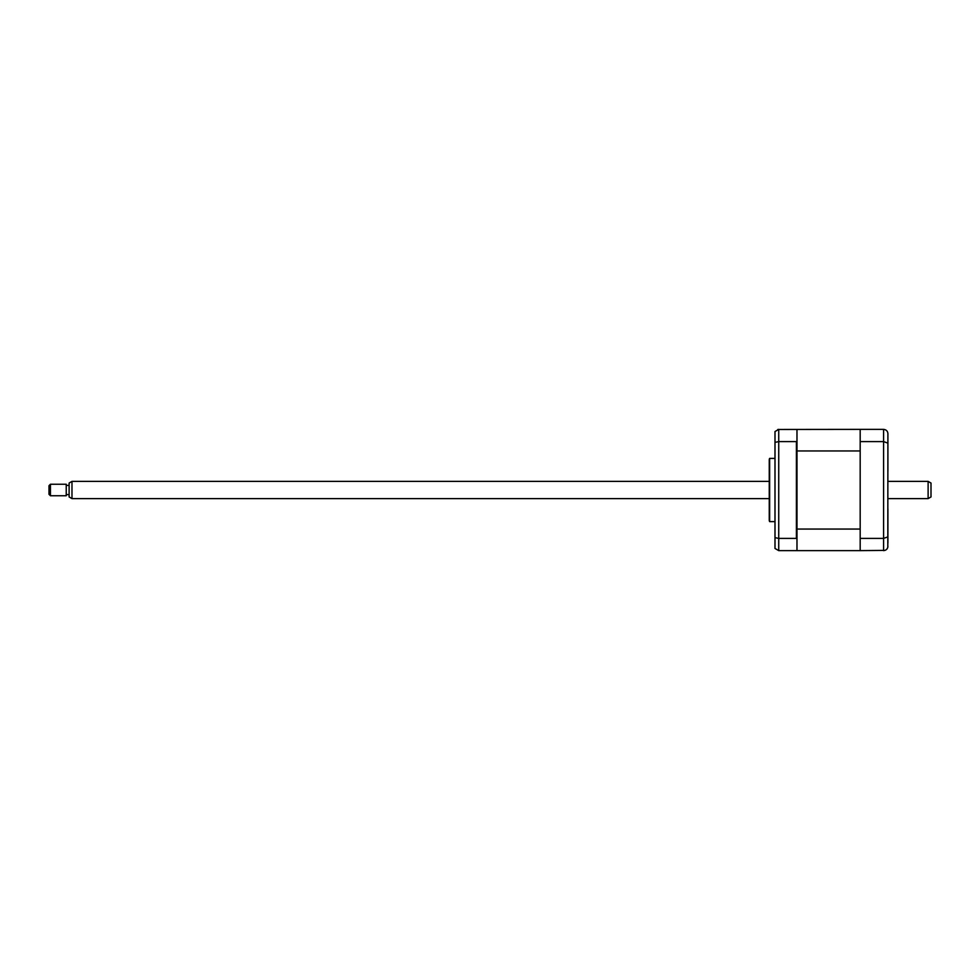 <?xml version="1.0" encoding="UTF-8"?>
<svg xmlns="http://www.w3.org/2000/svg" width="980" height="980" viewBox="0 0 980 980"><rect width="100%" height="100%" fill="white"/><g stroke="black" fill="none" stroke-linecap="round" stroke-linejoin="round"><path stroke-width="1.47" d="M774.996 458.395L769.643 458.395L769.643 521.605L774.996 521.605M769.643 521.605A2.879 2.879 0 0 1 769.251 520.172L769.251 459.828A2.879 2.879 0 0 1 769.643 458.395M796.973 529.053L860.183 529.053L860.183 450.947L796.973 450.947L796.973 539.11L796.397 538.4L778.733 538.4L778.733 550.625L860.183 550.625L860.183 429.375L883.592 429.375C886.275 429.693 887.709 431.127 887.905 433.687L887.807 547.257M796.397 538.4L796.397 441.6L778.733 441.6L774.996 442.36L774.996 548.457L778.733 550.625M860.183 429.375L777.826 429.473M796.973 429.951L796.973 450.947M796.973 539.11L796.973 550.049M774.996 537.64L778.733 538.4L778.733 429.375L774.996 431.543L774.996 442.36M887.905 436.847L887.905 471.184M887.905 508.816L887.905 543.153M860.183 441.6L883.592 441.6L887.905 443.132M860.183 538.4L883.592 538.4L887.905 536.869M860.183 550.625L884.965 550.393M883.592 429.375L883.592 550.625C886.275 550.307 887.709 548.874 887.905 546.313M928.121 481.376L931 483.042L931 496.958L928.121 498.624L928.121 481.376L887.905 481.376M71.981 498.624L69.115 496.958L69.115 483.042L71.981 481.376L71.981 498.624L769.251 498.624M50.433 487.44L50.433 495.745L66.236 495.745L66.236 484.255L50.433 484.255L50.433 487.44M50.433 495.745L49 494.312L49 485.688L50.433 484.255M887.905 498.624L928.121 498.624M69.115 494.594L66.236 494.594M69.115 485.406L66.236 485.406M71.981 481.376L769.251 481.376"/></g></svg>
